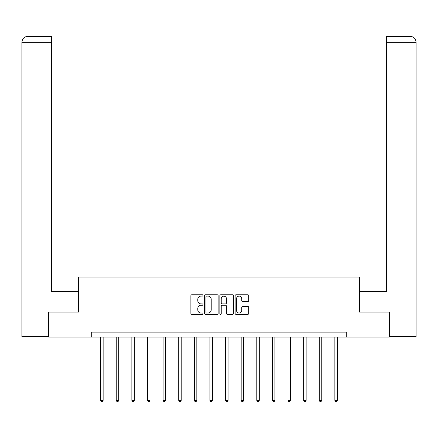 <?xml version="1.0" encoding="UTF-8"?>
<svg xmlns="http://www.w3.org/2000/svg" width="438" height="438" viewBox="0 0 438 438"><rect width="100%" height="100%" fill="white"/><g stroke="black" fill="none" stroke-linecap="round" stroke-linejoin="round"><path stroke-width="0.66" d="M202.986 295.436A0.69 0.69 0 0 0 202.296 294.752L191.855 294.752A0.98 0.98 0 0 0 190.875 295.732L190.875 313.422A0.98 0.98 0 0 0 191.855 314.402L202.296 314.402A0.69 0.69 0 0 0 202.986 313.712A0.69 0.69 0 0 0 202.296 313.028L200.943 313.028A3.143 3.143 0 0 1 197.801 309.885L197.801 308.407A3.143 3.143 0 0 1 200.943 305.264L202.296 305.264A0.69 0.69 0 0 0 202.986 304.574A0.69 0.69 0 0 0 202.296 303.89L200.943 303.89A3.143 3.143 0 0 1 197.801 300.747L197.801 299.269A3.143 3.143 0 0 1 200.943 296.126L202.296 296.126A0.69 0.69 0 0 0 202.986 295.436M247.716 301.678A0.98 0.98 0 0 0 248.696 300.698L248.696 295.732A0.98 0.98 0 0 0 247.716 294.752L236.12 294.752A0.98 0.98 0 0 0 235.14 295.732L235.14 313.422A0.98 0.98 0 0 0 236.12 314.402L247.716 314.402A0.98 0.98 0 0 0 248.696 313.422L248.696 307.427A0.98 0.98 0 0 0 247.716 306.441L242.756 306.441A0.98 0.98 0 0 0 241.771 307.427L241.771 310.4A2.628 2.628 0 0 1 239.143 313.028A2.628 2.628 0 0 1 236.515 310.4L236.515 298.754A2.628 2.628 0 0 1 239.143 296.126A2.628 2.628 0 0 1 241.771 298.754L241.771 300.698A0.98 0.98 0 0 0 242.756 301.678L247.716 301.678M28.054 336.608L21.9 336.608L21.9 42.311C22.261 38.664 24.26 36.661 27.901 36.305L51.432 36.305L51.432 42.311L28.054 42.311L28.054 336.608L48.426 336.608L48.426 312.086L78.555 312.086L78.555 277.051L359.445 277.051L359.445 312.086L389.272 312.086L389.272 337.112L346.732 337.112L346.732 332.103L91.268 332.103L91.268 337.112L346.732 337.112M48.727 312.086L48.727 337.112L91.268 337.112M218.14 295.732A0.98 0.98 0 0 0 217.16 294.752L205.564 294.752A0.98 0.98 0 0 0 204.579 295.732L204.579 313.422A0.98 0.98 0 0 0 205.564 314.402L217.16 314.402A0.98 0.98 0 0 0 218.14 313.422L218.14 295.732M220.84 294.752L232.436 294.752A0.98 0.98 0 0 1 233.421 295.732L233.421 313.422A0.98 0.98 0 0 1 232.436 314.402L227.475 314.402A0.98 0.98 0 0 1 226.49 313.422L226.49 306.25A0.98 0.98 0 0 0 225.51 305.264L222.219 305.264A0.98 0.98 0 0 0 221.234 306.25L221.234 313.712A0.69 0.69 0 0 1 220.549 314.402A0.69 0.69 0 0 1 219.86 313.712L219.86 295.732A0.98 0.98 0 0 1 220.84 294.752M206.643 296.126A0.69 0.69 0 0 0 205.959 296.816L205.959 312.338A0.69 0.69 0 0 0 206.643 313.028L208.066 313.028A3.143 3.143 0 0 0 211.215 309.885L211.215 299.269A3.143 3.143 0 0 0 208.066 296.126L206.643 296.126M226.49 298.804A2.628 2.628 0 0 0 223.862 296.176A2.628 2.628 0 0 0 221.234 298.804L221.234 302.904A0.98 0.98 0 0 0 222.219 303.89L225.51 303.89A0.98 0.98 0 0 0 226.49 302.904L226.49 298.804M100.63 337.112L100.63 400.392L103.133 400.392L103.133 337.112M103.133 400.392L102.382 401.695L101.381 401.695L100.63 400.392M78.457 312.086L78.457 291.566L51.432 291.566L51.432 42.311M28.054 36.305L28.054 42.311L21.9 42.311C22.25 38.664 24.254 36.666 27.906 36.305L51.432 36.305M21.9 42.311L21.9 276.548M359.543 312.086L359.543 291.566L386.568 291.566L386.568 36.305L410.088 36.305L386.568 36.305M416.1 276.548L416.1 42.311L416.1 336.608L389.574 336.608L389.574 312.086L389.272 312.086M410.094 36.305L408.594 36.305L410.094 36.305C413.74 36.661 415.739 38.664 416.1 42.311L386.568 42.311M116.245 337.112L116.245 400.392L118.747 400.392L118.747 337.112M118.747 400.392L117.997 401.695L116.995 401.695L116.245 400.392M131.86 337.112L131.86 400.392L134.362 400.392L134.362 337.112M134.362 400.392L133.612 401.695L132.61 401.695L131.86 400.392M147.48 337.112L147.48 400.392L149.982 400.392L149.982 337.112M149.982 400.392L149.227 401.695L148.23 401.695L147.48 400.392M163.095 337.112L163.095 400.392L165.597 400.392L165.597 337.112M165.597 400.392L164.847 401.695L163.845 401.695L163.095 400.392M178.709 337.112L178.709 400.392L181.212 400.392L181.212 337.112M181.212 400.392L180.461 401.695L179.46 401.695L178.709 400.392M194.324 337.112L194.324 400.392L196.826 400.392L196.826 337.112M196.826 400.392L196.076 401.695L195.074 401.695L194.324 400.392M209.939 337.112L209.939 400.392L212.441 400.392L212.441 337.112M212.441 400.392L211.691 401.695L210.689 401.695L209.939 400.392M225.559 337.112L225.559 400.392L228.061 400.392L228.061 337.112M228.061 400.392L227.311 401.695L226.309 401.695L225.559 400.392M241.174 337.112L241.174 400.392L243.676 400.392L243.676 337.112M243.676 400.392L242.926 401.695L241.924 401.695L241.174 400.392M256.788 337.112L256.788 400.392L259.291 400.392L259.291 337.112M259.291 400.392L258.54 401.695L257.539 401.695L256.788 400.392M272.403 337.112L272.403 400.392L274.905 400.392L274.905 337.112M274.905 400.392L274.155 401.695L273.153 401.695L272.403 400.392M288.018 337.112L288.018 400.392L290.52 400.392L290.52 337.112M290.52 400.392L289.77 401.695L288.773 401.695L288.018 400.392M303.638 337.112L303.638 400.392L306.14 400.392L306.14 337.112M306.14 400.392L305.39 401.695L304.388 401.695L303.638 400.392M319.253 337.112L319.253 400.392L321.755 400.392L321.755 337.112M321.755 400.392L321.005 401.695L320.003 401.695L319.253 400.392M334.867 337.112L334.867 400.392L337.37 400.392L337.37 337.112M337.37 400.392L336.619 401.695L335.618 401.695L334.867 400.392M409.946 336.608L409.946 36.305"/></g></svg>
